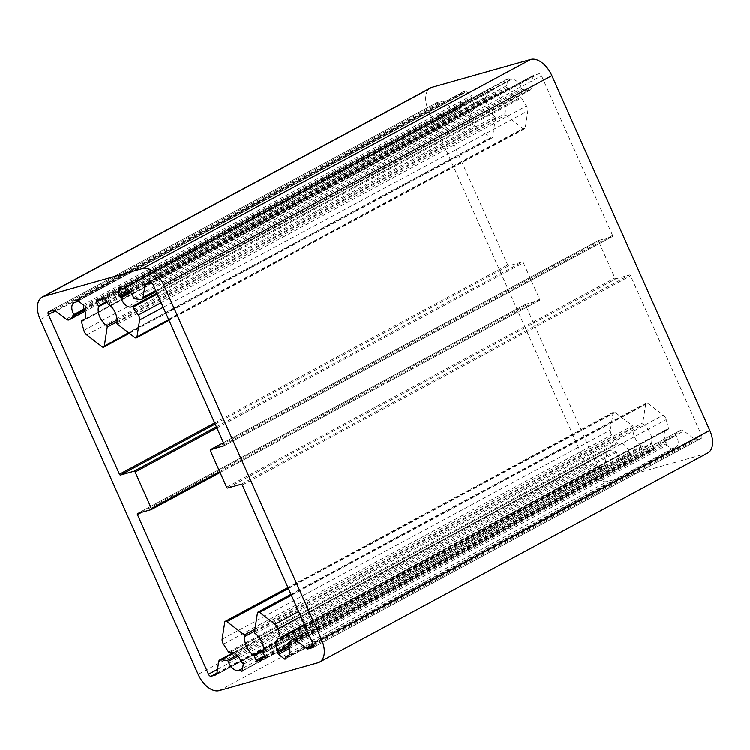 <?xml version="1.0" encoding="UTF-8"?>
<svg xmlns="http://www.w3.org/2000/svg" width="750" height="750" viewBox="0 0 750 750"><rect width="100%" height="100%" fill="white"/><g stroke="black" fill="none" stroke-linecap="round" stroke-linejoin="round"><path stroke-width="0.56" stroke-dasharray="3.75 2.81" d="M612.572 235.434L541.509 75.825A2.709 1.575 -118.3 0 0 538.875 73.8L533.962 75.178A2.709 1.575 -118.3 0 0 533.775 75.263A2.709 1.575 -118.3 0 0 533.194 76.209L531.337 88.247A5.419 3.15 61.7 0 1 530.184 90.15A5.419 3.15 61.7 0 1 528.928 90.356L522.722 89.597A1.087 0.628 61.7 0 1 521.775 88.612A10.031 5.831 -118.3 0 0 510.722 79.884A10.031 5.831 -118.3 0 0 510.572 79.969A1.087 0.628 61.7 0 1 509.906 79.847L508.65 78.872A1.087 0.628 -118.3 0 0 507.778 79.125L506.766 85.678A1.087 0.628 -118.3 0 0 507.384 87.075L508.65 88.041A1.087 0.628 61.7 0 1 509.203 88.847A10.031 5.831 -118.3 0 0 520.237 97.547A10.031 5.831 -118.3 0 0 520.416 97.444A1.087 0.628 61.7 0 1 521.438 97.959L526.538 105.9A5.419 3.15 61.7 0 1 527.859 110.878L525.262 127.8A2.709 1.575 61.7 0 1 524.681 128.747A2.709 1.575 61.7 0 1 523.078 128.409L505.716 115.069A1.087 0.628 61.7 0 1 505.097 113.625A13.556 7.884 -118.3 0 0 496.472 94.95A1.087 0.628 61.7 0 1 495.9 94.247L493.922 89.803A1.087 0.628 -118.3 0 0 492.863 88.987L484.847 91.256A1.087 0.628 -118.3 0 0 484.669 92.409L486.647 96.862A1.087 0.628 61.7 0 1 486.759 97.688A13.556 7.884 -118.3 0 0 494.831 116.522A1.087 0.628 61.7 0 1 495.497 117.947L492.562 137.025A2.709 1.575 61.7 0 1 491.981 137.972A2.709 1.575 61.7 0 1 490.388 137.634L474.975 125.794A5.419 3.15 61.7 0 1 472.059 121.266L469.753 112.538A1.087 0.628 61.7 0 1 470.128 111.628A10.031 5.831 -118.3 0 0 471.816 111.206A10.031 5.831 -118.3 0 0 472.041 99.328A1.087 0.628 61.7 0 1 471.834 98.428L472.05 97.041A1.087 0.628 -118.3 0 0 471.431 95.653L465.459 91.059A1.087 0.628 -118.3 0 0 464.587 91.303L464.372 92.691A1.087 0.628 61.7 0 1 463.959 93.122A10.031 5.831 -118.3 0 0 462.3 93.544A10.031 5.831 -118.3 0 0 462.094 105.45A1.087 0.628 61.7 0 1 462.141 106.688L457.913 110.391A5.419 3.15 61.7 0 1 457.566 110.634A5.419 3.15 61.7 0 1 454.369 109.959L443.409 101.541A2.709 1.575 -118.3 0 0 442.003 101.119L437.091 102.506A2.709 1.575 -118.3 0 0 436.894 102.581A2.709 1.575 -118.3 0 0 436.641 105.403L507.703 265.012A1.087 0.628 -118.3 0 0 508.762 265.828L522.328 262.003A1.087 0.628 61.7 0 1 523.387 262.809L539.616 299.259A1.087 0.628 61.7 0 1 539.438 300.422L525.862 304.256A1.087 0.628 -118.3 0 0 525.684 305.409L596.747 465.019A2.709 1.575 -118.3 0 0 599.391 467.044L604.303 465.666A2.709 1.575 -118.3 0 0 604.491 465.581A2.709 1.575 -118.3 0 0 605.072 464.634L606.919 452.597A5.419 3.15 61.7 0 1 608.081 450.694A5.419 3.15 61.7 0 1 609.338 450.487L615.544 451.247A1.087 0.628 61.7 0 1 616.491 452.231A10.031 5.831 -118.3 0 0 627.534 460.959A10.031 5.831 -118.3 0 0 627.956 460.697L629.616 461.962A1.087 0.628 -118.3 0 0 630.487 461.719L631.491 455.166A1.087 0.628 -118.3 0 0 630.872 453.769L629.222 452.494A10.031 5.831 -118.3 0 0 618.019 443.297A10.031 5.831 -118.3 0 0 617.841 443.4A1.087 0.628 61.7 0 1 616.828 442.884L611.719 434.944A5.419 3.15 61.7 0 1 610.406 429.966L613.003 413.044A2.709 1.575 61.7 0 1 613.584 412.097A2.709 1.575 61.7 0 1 615.188 412.434L632.55 425.775A1.087 0.628 61.7 0 1 633.159 427.219A13.556 7.884 -118.3 0 0 641.794 445.894A1.087 0.628 61.7 0 1 642.366 446.597L644.344 451.041A1.087 0.628 -118.3 0 0 645.394 451.856L653.419 449.587A1.087 0.628 -118.3 0 0 653.597 448.434L651.619 443.981A1.087 0.628 61.7 0 1 651.506 443.156A13.556 7.884 -118.3 0 0 643.425 424.322A1.087 0.628 61.7 0 1 642.769 422.897L645.703 403.819A2.709 1.575 61.7 0 1 646.275 402.872A2.709 1.575 61.7 0 1 647.878 403.209L663.281 415.05A5.419 3.15 61.7 0 1 666.197 419.578L668.513 428.306A1.087 0.628 61.7 0 1 668.137 429.216A10.031 5.831 -118.3 0 0 666.45 429.637A10.031 5.831 -118.3 0 0 666.497 441.984L666.216 443.803A1.087 0.628 -118.3 0 0 666.834 445.191L672.806 449.784A1.087 0.628 -118.3 0 0 673.678 449.541L673.959 447.722A10.031 5.831 -118.3 0 0 675.966 447.3A10.031 5.831 -118.3 0 0 676.172 435.394A1.087 0.628 61.7 0 1 676.125 434.156L680.353 430.453A5.419 3.15 61.7 0 1 680.691 430.209A5.419 3.15 61.7 0 1 683.897 430.884L694.847 439.303A2.709 1.575 -118.3 0 0 696.262 439.725L701.175 438.337A2.709 1.575 -118.3 0 0 701.362 438.263A2.709 1.575 -118.3 0 0 701.625 435.441L630.562 275.831A1.087 0.628 -118.3 0 0 629.503 275.016L615.928 278.841A1.087 0.628 61.7 0 1 614.878 278.034L598.65 241.575A1.087 0.628 61.7 0 1 598.828 240.422L612.394 236.588A1.087 0.628 -118.3 0 0 612.572 235.434L224.316 444.591M707.728 452.934A21.684 12.619 61.7 0 1 706.219 453.544L607.509 481.388A21.684 12.619 61.7 0 1 586.397 465.169L428.484 110.484A21.684 12.619 61.7 0 1 430.538 87.909M289.153 655.012L673.959 447.722M288.469 645.628L666.497 441.984M240.956 661.65L629.222 452.494M242.625 668.278L627.956 460.697M153.253 284.981L541.509 75.825M148.097 283.659L533.194 76.209M155.738 290.578L531.337 88.247M145.697 284.334L533.962 75.178M40.219 319.641L428.484 110.484M140.662 299.513L528.928 90.356M134.456 298.753L522.722 89.597M133.509 297.769L521.775 88.612M150.609 282.956L538.875 73.8M224.278 445.669L612.394 236.588M198.141 674.325L586.397 465.169M219.253 690.544L607.509 481.388M317.953 662.7L706.219 453.544M598.753 240.45L223.444 442.631L598.828 240.422M210.384 450.741L598.65 241.575M226.613 487.191L614.878 278.034M227.672 487.997L615.928 278.841M241.237 484.172L629.503 275.016M242.297 484.988L630.562 275.831M313.359 644.597L701.625 435.441M313.275 647.297L701.175 438.337M313.697 645.806L696.262 439.725M313.434 644.775L694.847 439.303M308.297 633.225L683.897 430.884M292.087 639.609L680.353 430.453M287.859 643.312L676.125 434.156M287.906 644.55L676.172 435.394M285.413 658.697L673.678 449.541M285.45 658.453L672.806 449.784M289.509 648.459L666.834 445.191M289.041 646.978L666.216 443.803M279.872 638.372L668.137 429.216M304.397 624.45L668.513 428.306M300.816 616.416L666.197 419.578M298.622 611.494L663.281 415.05M291.394 595.247L647.878 403.209M257.438 612.975L645.703 403.819M254.503 632.053L642.769 422.897M255.169 633.478L643.425 424.322M263.241 652.312L651.506 443.156M263.353 653.137L651.619 443.981M265.331 657.591L653.597 448.434M265.294 658.669L653.419 449.587M264.975 656.784L645.394 451.856M264.478 655.669L644.344 451.041M263.531 650.672L642.366 446.597M263.588 649.631L641.794 445.894M254.644 631.125L633.159 427.219M254.944 629.194L632.55 425.775M288.375 588.478L615.188 412.434M224.738 622.2L613.003 413.044M222.141 639.122L610.406 429.966M223.463 644.1L611.719 434.944M228.562 652.041L616.828 442.884M229.941 652.369L617.841 443.4M242.616 662.925L630.872 453.769M243.234 664.322L631.491 455.166M242.222 670.875L630.487 461.719M242.259 670.631L629.616 461.962M238.059 656.091L616.491 452.231M237.178 655.069L615.544 451.247M234.019 652.669L609.338 450.487M218.663 661.753L606.919 452.597M216.806 673.791L605.072 464.634M216.394 674.625L604.303 465.666M216.919 673.088L599.391 467.044M217.5 669.328L596.747 465.019M141.75 512.241L525.684 305.409M137.606 513.413L525.862 304.256M220.059 472.472L539.438 300.422M219.675 471.609L539.616 299.259M216.891 427.922L523.387 262.809M216.394 426.806L522.328 262.003M215.147 423.994L508.762 265.828M214.65 422.887L507.703 265.012M55.322 310.828L436.641 105.403M48.825 311.663L437.091 102.506M53.737 310.275L442.003 101.119M55.153 310.697L443.409 101.541M66.103 319.116L454.369 109.959M85.031 311.259L457.913 110.391M84.572 310.078L462.141 106.688M84.094 309.075L462.094 105.45M75.694 302.278L463.959 93.122M78 300.834L464.372 92.691M76.997 300.094L464.587 91.303M77.194 300.216L465.459 91.059M83.166 304.809L471.431 95.653M83.784 306.197L472.05 97.041M83.569 307.584L471.834 98.428M83.784 308.484L472.041 99.328M84.834 319.181L470.128 111.628M81.487 321.694L469.753 112.538M83.803 330.422L472.059 121.266M86.719 334.95L474.975 125.794M102.122 346.791L490.388 137.634M128.822 332.963L492.562 137.025M116.991 321.853L495.497 117.947M117.066 320.025L494.831 116.522M107.109 302.203L486.759 97.688M106.791 301.491L486.647 96.862M100.725 299.241L484.669 92.409M96.581 300.413L484.847 91.256M104.606 298.144L492.863 88.987M105.656 298.959L493.922 89.803M107.634 303.403L495.9 94.247M108.206 304.106L496.472 94.95M116.841 322.781L505.097 113.625M117.45 324.225L505.716 115.069M134.812 337.566L523.078 128.409M168.769 319.838L525.262 127.8M163.2 307.322L527.859 110.878M161.156 302.728L526.538 105.9M157.312 294.113L521.438 97.959M520.434 97.425L156.928 293.25L520.416 97.444M130.791 292.697L509.203 88.847M130.153 291.938L508.65 88.041M129.084 290.869L507.384 87.075M127.772 289.847L506.766 85.678M120.187 287.916L507.778 79.125M120.384 288.038L508.65 78.872M121.65 289.003L509.906 79.847M122.625 288.956L510.572 79.969L122.634 288.947M533.775 75.263L145.509 284.419M530.184 90.15L156.206 291.609M612.469 236.559L224.213 445.716M701.362 438.263L313.106 647.419M680.691 430.209L307.434 631.284M675.966 447.3L287.7 656.456M673.444 449.916L285.188 659.072M666.45 429.637L278.184 638.794M668.316 429.169L304.669 625.069M646.275 402.872L290.963 594.281M653.494 449.559L265.228 658.716M613.584 412.097L287.944 587.512M617.822 443.419L229.95 652.359M618.019 443.297L229.763 652.453M630.253 462.103L241.988 671.259M627.534 460.959L239.278 670.116M608.081 450.694L233.541 652.463M604.491 465.581L216.225 674.738M525.788 304.284L137.531 513.441M539.513 300.394L220.069 472.481M436.894 102.581L48.638 311.737M457.566 110.634L85.05 311.306M462.3 93.544L74.034 302.7M464.137 93.075L78.188 300.984M464.812 90.928L76.556 300.084M471.816 111.206L83.55 320.363M469.941 111.675L84.891 319.106M491.981 137.972L129.319 333.347M484.772 91.284L96.506 300.441M524.681 128.747L169.003 320.353M520.237 97.547L131.981 306.703M508.012 78.741L119.747 287.897M510.722 79.884L122.466 289.041"/><path stroke-width="1.12" d="M224.316 444.591L153.253 284.981A2.709 1.575 -118.3 0 0 150.609 282.956L145.697 284.334A2.709 1.575 -118.3 0 0 145.509 284.419A2.709 1.575 -118.3 0 0 144.928 285.366L143.081 297.403A5.419 3.15 61.7 0 1 141.919 299.306A5.419 3.15 61.7 0 1 140.662 299.513L134.456 298.753A1.087 0.628 61.7 0 1 133.509 297.769A10.031 5.831 -118.3 0 0 122.466 289.041A10.031 5.831 -118.3 0 0 122.306 289.125A1.087 0.628 61.7 0 1 121.65 289.003L120.384 288.038A1.087 0.628 -118.3 0 0 119.513 288.281L118.509 294.834A1.087 0.628 -118.3 0 0 119.128 296.231L120.384 297.197A1.087 0.628 61.7 0 1 120.938 298.003A10.031 5.831 -118.3 0 0 131.981 306.703A10.031 5.831 -118.3 0 0 132.159 306.6A1.087 0.628 61.7 0 1 133.172 307.116L138.281 315.056A5.419 3.15 61.7 0 1 139.594 320.034L136.997 336.956A2.709 1.575 61.7 0 1 136.416 337.903A2.709 1.575 61.7 0 1 134.812 337.566L117.45 324.225A1.087 0.628 61.7 0 1 116.841 322.781A13.556 7.884 -118.3 0 0 108.206 304.106A1.087 0.628 61.7 0 1 107.634 303.403L105.656 298.959A1.087 0.628 -118.3 0 0 104.606 298.144L96.581 300.413A1.087 0.628 -118.3 0 0 96.403 301.566L98.381 306.019A1.087 0.628 61.7 0 1 98.494 306.844A13.556 7.884 -118.3 0 0 106.575 325.678A1.087 0.628 61.7 0 1 107.231 327.103L104.297 346.181A2.709 1.575 61.7 0 1 103.725 347.128A2.709 1.575 61.7 0 1 102.122 346.791L86.719 334.95A5.419 3.15 61.7 0 1 83.803 330.422L81.487 321.694A1.087 0.628 61.7 0 1 81.862 320.784A10.031 5.831 -118.3 0 0 83.55 320.363A10.031 5.831 -118.3 0 0 83.784 308.484A1.087 0.628 61.7 0 1 83.569 307.584L83.784 306.197A1.087 0.628 -118.3 0 0 83.166 304.809L77.194 300.216A1.087 0.628 -118.3 0 0 76.322 300.459L76.106 301.847A1.087 0.628 61.7 0 1 75.694 302.278A10.031 5.831 -118.3 0 0 74.034 302.7A10.031 5.831 -118.3 0 0 73.828 314.606A1.087 0.628 61.7 0 1 73.875 315.844L69.647 319.547A5.419 3.15 61.7 0 1 69.309 319.791A5.419 3.15 61.7 0 1 66.103 319.116L55.153 310.697A2.709 1.575 -118.3 0 0 53.737 310.275L48.825 311.663A2.709 1.575 -118.3 0 0 48.638 311.737A2.709 1.575 -118.3 0 0 48.375 314.559L119.438 474.169A1.087 0.628 -118.3 0 0 120.497 474.984L134.072 471.159A1.087 0.628 61.7 0 1 135.122 471.966L151.35 508.425A1.087 0.628 61.7 0 1 151.172 509.578L137.606 513.413A1.087 0.628 -118.3 0 0 137.428 514.566L208.491 674.175A2.709 1.575 -118.3 0 0 211.125 676.2L216.037 674.822A2.709 1.575 -118.3 0 0 216.225 674.738A2.709 1.575 -118.3 0 0 216.806 673.791L218.663 661.753A5.419 3.15 61.7 0 1 219.816 659.85A5.419 3.15 61.7 0 1 221.072 659.644L227.278 660.403A1.087 0.628 61.7 0 1 228.225 661.388A10.031 5.831 -118.3 0 0 239.278 670.116A10.031 5.831 -118.3 0 0 239.7 669.853L241.35 671.128A1.087 0.628 -118.3 0 0 242.222 670.875L243.234 664.322A1.087 0.628 -118.3 0 0 242.616 662.925L240.956 661.65A10.031 5.831 -118.3 0 0 229.763 652.453A10.031 5.831 -118.3 0 0 229.584 652.556A1.087 0.628 61.7 0 1 228.562 652.041L223.463 644.1A5.419 3.15 61.7 0 1 222.141 639.122L224.738 622.2A2.709 1.575 61.7 0 1 225.319 621.253A2.709 1.575 61.7 0 1 226.922 621.591L244.284 634.931A1.087 0.628 61.7 0 1 244.903 636.375A13.556 7.884 -118.3 0 0 253.528 655.05A1.087 0.628 61.7 0 1 254.1 655.753L256.078 660.197A1.087 0.628 -118.3 0 0 257.137 661.013L265.153 658.744A1.087 0.628 -118.3 0 0 265.331 657.591L263.353 653.137A1.087 0.628 61.7 0 1 263.241 652.312A13.556 7.884 -118.3 0 0 255.169 633.478A1.087 0.628 61.7 0 1 254.503 632.053L257.438 612.975A2.709 1.575 61.7 0 1 258.019 612.028A2.709 1.575 61.7 0 1 259.613 612.366L275.025 624.206A5.419 3.15 61.7 0 1 277.941 628.734L280.247 637.463A1.087 0.628 61.7 0 1 279.872 638.372A10.031 5.831 -118.3 0 0 278.184 638.794A10.031 5.831 -118.3 0 0 278.231 651.141L277.95 652.959A1.087 0.628 -118.3 0 0 278.569 654.347L284.541 658.941A1.087 0.628 -118.3 0 0 285.413 658.697L285.694 656.878A10.031 5.831 -118.3 0 0 287.7 656.456A10.031 5.831 -118.3 0 0 287.906 644.55A1.087 0.628 61.7 0 1 287.859 643.312L292.087 639.609A5.419 3.15 61.7 0 1 292.434 639.366A5.419 3.15 61.7 0 1 295.631 640.041L306.591 648.459A2.709 1.575 -118.3 0 0 307.997 648.881L312.909 647.494A2.709 1.575 -118.3 0 0 313.106 647.419A2.709 1.575 -118.3 0 0 313.359 644.597L242.297 484.988A1.087 0.628 -118.3 0 0 241.237 484.172L227.672 487.997A1.087 0.628 61.7 0 1 226.613 487.191L210.384 450.741A1.087 0.628 61.7 0 1 210.562 449.578L224.138 445.744A1.087 0.628 -118.3 0 0 224.316 444.591M42.272 297.066L430.538 87.909A21.684 12.619 61.7 0 1 432.047 87.3L530.747 59.456A21.684 12.619 61.7 0 1 551.859 75.675L709.781 430.359A21.684 12.619 61.7 0 1 707.728 452.934L319.462 662.091A21.684 12.619 61.7 0 1 317.953 662.7L219.253 690.544A21.684 12.619 61.7 0 1 198.141 674.325L40.219 319.641A21.684 12.619 61.7 0 1 42.272 297.066A21.684 12.619 61.7 0 1 43.781 296.456L142.491 268.612A21.684 12.619 61.7 0 1 163.603 284.831L321.516 639.516A21.684 12.619 61.7 0 1 319.462 662.091M285.694 656.878L289.153 655.012M278.231 651.141L288.469 645.628M239.7 669.853L242.625 668.278M43.781 296.456L432.047 87.3M142.491 268.612L530.747 59.456M144.928 285.366L148.097 283.659M143.081 297.403L155.738 290.578M163.603 284.831L551.859 75.675M321.516 639.516L709.781 430.359M210.562 449.578L223.444 442.641L210.488 449.606M307.997 648.881L313.697 645.806M306.591 648.459L313.434 644.775M295.631 640.041L308.297 633.225M284.541 658.941L285.45 658.453M278.569 654.347L289.509 648.459M277.95 652.959L289.041 646.978M280.247 637.463L304.397 624.45M277.941 628.734L300.816 616.416M275.025 624.206L298.622 611.494M259.613 612.366L291.394 595.247M257.137 661.013L264.975 656.784M256.078 660.197L264.478 655.669M254.1 655.753L263.531 650.672M253.528 655.05L263.588 649.631M244.903 636.375L254.644 631.125M244.284 634.931L254.944 629.194M226.922 621.591L288.375 588.478M241.35 671.128L242.259 670.631M228.225 661.388L238.059 656.091M227.278 660.403L237.178 655.069M221.072 659.644L234.019 652.669M211.125 676.2L216.919 673.088M208.491 674.175L217.5 669.328M137.428 514.566L141.75 512.241M151.322 509.503L220.059 472.472M151.35 508.425L219.675 471.609M135.122 471.966L216.891 427.922M134.072 471.159L216.394 426.806M120.497 474.984L215.147 423.994M119.438 474.169L214.65 422.887M48.375 314.559L55.322 310.828M69.647 319.547L85.031 311.259M73.875 315.844L84.572 310.078M73.828 314.606L84.094 309.075M76.106 301.847L78 300.834M76.322 300.459L76.997 300.094M81.862 320.784L84.834 319.181M104.297 346.181L128.822 332.963M107.231 327.103L116.991 321.853M106.575 325.678L117.066 320.025M98.494 306.844L107.109 302.203M98.381 306.019L106.791 301.491M96.403 301.566L100.725 299.241M136.997 336.956L168.769 319.838M139.594 320.034L163.2 307.322M138.281 315.056L161.156 302.728M133.172 307.116L157.312 294.113M132.197 306.572L156.928 293.25L132.178 306.581M120.938 298.003L130.791 292.697M120.384 297.197L130.153 291.938M119.128 296.231L129.084 290.869M118.509 294.834L127.772 289.847M119.513 288.281L120.187 287.916M156.206 291.609L141.919 299.306M307.434 631.284L292.434 639.366M304.669 625.069L280.059 638.325M290.963 594.281L258.019 612.028M287.944 587.512L225.319 621.253M233.541 652.463L219.816 659.85M220.069 472.481L151.247 509.55M85.05 311.306L69.309 319.791M78.188 300.984L75.881 302.231M84.891 319.106L81.684 320.831M129.319 333.347L103.725 347.128M169.003 320.353L136.416 337.903"/></g></svg>
